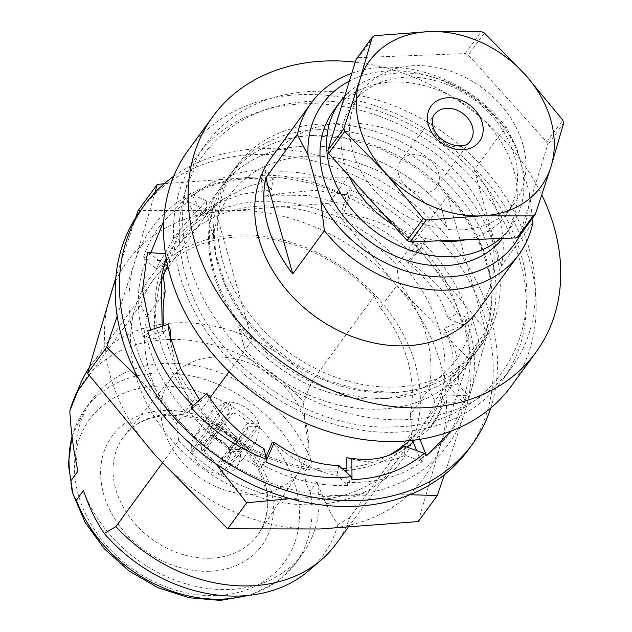 <?xml version="1.0" encoding="UTF-8"?>
<svg xmlns="http://www.w3.org/2000/svg" width="632" height="632" viewBox="0 0 632 632"><rect width="100%" height="100%" fill="white"/><g stroke="black" fill="none" stroke-linecap="round" stroke-linejoin="round"><path stroke-width="0.47" stroke-dasharray="3.16 2.37" d="M313.693 135.382A151.68 119.527 -143.8 0 1 491.751 303.652A151.68 119.527 -143.8 0 1 473.131 356.393A151.68 119.527 -143.8 0 1 387.629 398.405A151.68 119.527 -143.8 0 1 238.714 321.909A151.68 119.527 -143.8 0 1 228.199 177.395A151.68 119.527 -143.8 0 1 272.787 143.638A151.68 119.527 -143.8 0 1 313.693 135.382M317.825 129.734A151.68 119.527 -143.8 0 1 466.74 206.23A151.68 119.527 -143.8 0 1 477.255 350.744A151.68 119.527 -143.8 0 1 432.667 384.501A151.68 119.527 -143.8 0 1 391.761 392.756A151.68 119.527 -143.8 0 1 213.711 224.486A151.68 119.527 -143.8 0 1 232.323 171.746A151.68 119.527 -143.8 0 1 317.825 129.734M468.036 450.15A202.888 159.88 36.2 0 0 453.966 256.853A202.888 159.88 36.2 0 0 254.783 154.532A202.888 159.88 36.2 0 0 140.415 210.733M173.658 176.32A202.888 159.88 -143.8 0 1 258.994 148.765A202.888 159.88 -143.8 0 1 442.321 231.383A202.888 159.88 -143.8 0 1 490.724 408.019M170.458 338.878L170.853 343.421L178.382 377.28L192.776 408.201L186.811 413.217C165.995 390.378 152.589 364.783 146.592 336.429L170.111 329.027M199.609 399.898L199.925 400.317L192.776 408.201M193.068 405.649L199.925 400.317M207.573 395.332C220.987 422.05 238.264 442.993 259.404 458.176L261.585 467.704C233.366 455.253 209.192 436.562 189.071 411.622L207.573 395.332L206.948 393.428M264.002 448.633L259.404 458.176M272.242 442.455C294.101 460.926 315.684 471.891 336.998 475.359L347.79 485.408C319.721 486.679 291.257 479.901 262.406 465.065L265.954 456.912M338.776 465.413L336.998 475.359M346.794 457.773C370.455 464.117 389.778 463.24 404.772 455.135L422.31 461.589C401.928 476.252 376.806 483.196 346.952 482.429L346.889 472.949M404.196 446.137L404.772 455.135M412.522 440.338L411.25 437.17L431.214 425.889L444.565 402.924L465.199 402.631C457.955 426.75 442.898 445.56 420.043 459.069L416.701 450.742M411.25 437.17L418.953 436.981L430.771 427.753L438.711 415.248L442.748 395.988L444.565 402.924M451.39 430.953L466.313 395.482L442.748 395.988M418.953 436.981L419.893 439.319M448.341 386.184C455.656 369.823 454.779 352 445.71 332.716L464.954 324.327C472.791 351.439 471.843 377.075 462.103 401.241L448.341 386.184L457.56 383.901C461.21 366.86 456.723 348.351 444.091 328.387L445.71 332.716M457.56 383.901L469.41 396.872C477.081 372.28 475.975 346.218 466.076 318.686L444.091 328.387M448.127 318.457L457.339 313.417L469.165 318.567C461.384 290.783 446.2 265.764 423.59 243.494L421.639 247.665C442.463 270.504 455.869 296.1 461.866 324.445L448.127 318.457C441.681 297.601 428.275 279.218 407.901 263.331L421.639 247.665L419.379 249.253C399.266 224.321 375.092 205.629 346.865 193.179L346.044 195.817C317.193 180.981 288.737 174.195 260.668 175.467L261.506 178.453C231.652 177.687 206.53 184.631 186.14 199.285L188.407 201.813C165.552 215.322 150.503 234.132 143.251 258.243L146.347 259.633C136.615 283.8 135.667 309.443 143.504 336.548L146.592 336.429M457.339 313.417C447.772 293.635 431.285 276.318 407.869 261.466L407.901 263.331M419.379 249.253L410.666 252.152L418.344 244.394L425.849 241.898L423.59 243.494L407.869 261.466M410.666 252.152C391.398 233.453 368.266 220.521 341.272 213.347L346.865 193.179L350.254 190.05L343.792 213.142L341.272 213.347M418.344 244.394C397.338 228.263 372.485 217.843 343.792 213.142M425.849 241.898C404.709 218.38 379.508 201.095 350.254 190.05L351.076 187.412C322.233 174.448 293.777 169.542 265.717 172.686L269.019 196.37L263.67 196.165L260.668 175.467L265.717 172.686L264.879 169.708C236.06 170.774 211.973 179.551 192.618 196.046L203.599 215.638L195.896 216.389L186.14 199.285L192.618 196.046L190.351 193.526L163.743 221.058M346.044 195.817L345.996 205.029L308.369 195.414L270.78 195.13L263.67 196.165M345.996 205.029L351.037 195.351L315.439 190.303L279.755 193.629L269.019 196.37M351.037 195.351L351.076 187.412M261.506 178.453L271.444 189.719L240.942 194.364L213.498 205.06L195.896 216.389M271.444 189.719L273.435 179.409L247.262 186.677L223.562 199.072L203.599 215.638M273.435 179.409L264.879 169.708M188.407 201.813L206.988 210.314L173.674 238.627L156.104 268.6L143.251 258.243L150.558 253.874L165.047 265.788L156.104 268.6M206.988 210.314L206.348 200.85L180.95 228.579L165.047 265.788M150.811 252.721L150.558 253.874L147.461 252.484M206.348 200.85L190.351 193.526M146.347 259.633L169.897 261.308L167.646 265.48M160.457 282.67L158.75 288.271L154.429 313.369L154.966 338.807L143.504 336.548L150.803 330.67L163.704 333.388L154.966 338.807M169.897 261.308L167.741 253.922L166.153 258.14M162.148 326.246L163.704 333.388M150.527 329.904L150.803 330.67L147.714 330.789M167.741 253.922L165.426 253.756M461.866 324.445L464.954 324.327L466.076 318.686L469.165 318.567M462.103 401.241L465.199 402.631L466.313 395.482L469.41 396.872M189.071 411.622L186.811 413.217L193.281 405.863L191.022 407.45M262.406 465.065L261.585 467.704L266.617 459.298M346.952 482.429L347.79 485.408L351.163 476.662M420.043 459.069L422.31 461.589L424.254 453.302M215.923 463.793L179.425 421.212A183.564 144.649 -143.8 0 1 134.948 342.481A183.564 144.649 -143.8 0 1 134.687 262.059L155.006 192.531M409.805 494.738L344.748 495.362A183.564 144.649 -143.8 0 1 179.425 421.212L138.045 377.644M468.818 358.794L396.035 284.803A183.564 144.649 -143.8 0 1 440.52 363.542A183.564 144.649 -143.8 0 1 440.773 443.964L468.818 358.794L487.857 332.74L465.342 410.35L444.383 474.735M478.787 340.964A151.68 119.527 -143.8 0 1 465.334 367.058A151.68 119.527 -143.8 0 1 379.832 409.078A151.68 119.527 -143.8 0 1 245.082 349.844L252.065 340.293A151.68 119.527 -143.8 0 1 213.932 204.61L206.948 214.169L213.324 236.85L206.909 214.216A151.68 119.527 -143.8 0 1 220.363 188.115A151.68 119.527 -143.8 0 1 440.615 205.329L447.029 227.97L440.646 205.282L447.638 195.722L485.771 331.405L478.787 340.964L472.373 318.323L478.756 341.011L434.95 400.941L428.859 389.178L410.287 414.592L412.356 431.869L349.599 517.742A151.68 119.527 -143.8 0 1 336.145 543.836M162.345 463.058L178.651 440.757A151.68 119.527 36.2 0 0 313.401 499.991A151.68 119.527 36.2 0 0 398.895 457.971A151.68 119.527 36.2 0 0 412.356 431.869M178.651 440.757L176.581 423.472L195.154 398.065L201.245 409.828L209.856 398.042M165.181 291.431L146.608 316.845A143.764 113.286 36.2 0 0 149.168 370.628A143.764 113.286 36.2 0 0 176.581 423.472M135.572 375.139A155.551 122.576 36.2 0 0 313.353 504.684A155.551 122.576 36.2 0 0 415.327 364.498A155.551 122.576 36.2 0 0 237.537 234.954A155.551 122.576 36.2 0 0 135.572 375.139M410.287 414.592A143.764 113.286 36.2 0 0 407.719 360.801A143.764 113.286 36.2 0 0 380.314 307.958L398.887 282.543L396.817 265.266L440.615 205.329M428.859 389.178A143.764 113.286 36.2 0 0 426.292 335.387A143.764 113.286 36.2 0 0 398.887 282.543M342.204 468.683A151.68 119.527 -143.8 0 1 335.995 469.062A151.68 119.527 -143.8 0 1 266.507 455.632M265.503 455.198A151.68 119.527 -143.8 0 1 201.245 409.828M434.95 400.941A151.68 119.527 -143.8 0 1 421.497 427.042A151.68 119.527 -143.8 0 1 409.354 440.678M388.775 455.317A151.68 119.527 -143.8 0 1 346.857 468.217M413.162 441.942A155.551 122.576 36.2 0 0 439.888 330.884A155.551 122.576 36.2 0 0 262.106 201.339A155.551 122.576 36.2 0 0 160.141 341.517A155.551 122.576 36.2 0 0 344.361 470.674M346.873 470.445A155.551 122.576 36.2 0 0 406.984 447.211M163.854 325.709A143.764 113.286 36.2 0 0 167.741 345.222A143.764 113.286 36.2 0 0 195.154 398.065M522.869 144.523A94.681 74.608 -143.8 0 1 514.172 203.623A94.681 74.608 -143.8 0 1 426.387 224.81A94.681 74.608 -143.8 0 1 352.585 150.993A94.681 74.608 -143.8 0 1 361.283 91.893A94.681 74.608 -143.8 0 1 449.068 70.697A94.681 74.608 -143.8 0 1 522.869 144.523M349.235 176.225A94.681 74.608 -143.8 0 1 344.163 162.519A94.681 74.608 -143.8 0 1 352.861 103.419A94.681 74.608 -143.8 0 1 440.646 82.223A94.681 74.608 -143.8 0 1 514.448 156.041A94.681 74.608 -143.8 0 1 505.75 215.149A94.681 74.608 -143.8 0 1 465.571 239.828M438.608 240.847A94.681 74.608 -143.8 0 1 392.756 224.558M344.614 96.467A105.892 83.44 -143.8 0 1 442.392 80.225A105.892 83.44 -143.8 0 1 520.452 161.231A105.892 83.44 -143.8 0 1 510.727 227.33A105.892 83.44 -143.8 0 1 500.394 238.501M484.365 33.022L468.32 54.976L546.767 142.097A121.731 95.93 -143.8 0 1 547.193 143.59A121.731 95.93 -143.8 0 1 547.604 145.091L519.283 236.273M546.767 142.097L562.812 120.151M502.558 238.422A105.892 83.44 36.2 0 0 504.131 236.36A105.892 83.44 36.2 0 0 513.856 170.261A105.892 83.44 36.2 0 0 431.316 87.706A105.892 83.44 36.2 0 0 333.143 111.406M398.658 174.637A22.223 17.514 -143.8 0 1 400.696 160.773A22.223 17.514 -143.8 0 1 421.299 155.796A22.223 17.514 -143.8 0 1 438.616 173.121A22.223 17.514 -143.8 0 1 436.578 186.993A22.223 17.514 -143.8 0 1 415.974 191.962A22.223 17.514 -143.8 0 1 398.658 174.637M351.819 73.273A128.494 101.254 -143.8 0 1 383.814 67.276A128.494 101.254 -143.8 0 1 505.877 126.677L474.292 169.897L501.302 265.985A128.494 101.254 36.2 0 0 474.292 169.897M270.67 158.577A128.494 101.254 -143.8 0 1 343.097 122.979A128.494 101.254 -143.8 0 1 469.252 187.783A128.494 101.254 -143.8 0 1 478.163 310.209M188.383 150.013A199.989 157.597 -143.8 0 1 301.108 94.61A199.989 157.597 -143.8 0 1 497.447 195.47A199.989 157.597 -143.8 0 1 511.32 386.01M303.7 103.822A189.363 149.215 -143.8 0 1 489.603 199.325A189.363 149.215 -143.8 0 1 502.74 379.737A189.363 149.215 -143.8 0 1 396.003 432.193A189.363 149.215 -143.8 0 1 210.093 336.69A189.363 149.215 -143.8 0 1 196.963 156.278A189.363 149.215 -143.8 0 1 303.7 103.822M312.824 91.34A189.363 149.215 -143.8 0 1 498.727 186.843A189.363 149.215 -143.8 0 1 511.865 367.247A189.363 149.215 -143.8 0 1 405.128 419.703A189.363 149.215 -143.8 0 1 219.217 324.2A189.363 149.215 -143.8 0 1 206.087 143.796A189.363 149.215 -143.8 0 1 312.824 91.34M395.94 387.037A151.68 119.527 -143.8 0 1 247.025 310.533A151.68 119.527 -143.8 0 1 236.51 166.026A151.68 119.527 -143.8 0 1 322.012 124.006A151.68 119.527 -143.8 0 1 470.919 200.51A151.68 119.527 -143.8 0 1 481.442 345.017A151.68 119.527 -143.8 0 1 395.94 387.037M206.948 214.169A151.68 119.527 -143.8 0 1 220.402 188.067A151.68 119.527 -143.8 0 1 305.896 146.047A151.68 119.527 -143.8 0 1 440.646 205.282M472.412 318.275A139.996 110.316 -143.8 0 1 455.893 360.161A139.996 110.316 -143.8 0 1 376.98 398.942A139.996 110.316 -143.8 0 1 238.706 327.163L245.082 349.844M472.373 318.323A139.996 110.316 -143.8 0 1 455.862 360.208A139.996 110.316 -143.8 0 1 376.949 398.99A139.996 110.316 -143.8 0 1 238.667 327.21L238.706 327.163M74.055 398.839A147.888 116.541 -143.8 0 1 167.835 339.526A147.888 116.541 -143.8 0 1 303.526 402.086L311.465 382.06L374.215 296.195A151.68 119.527 36.2 0 0 153.963 278.981A151.68 119.527 36.2 0 0 140.509 305.074L89.175 375.329M89.065 367.911A151.68 119.527 -143.8 0 1 91.213 364.846A151.68 119.527 -143.8 0 1 176.715 322.826A151.68 119.527 -143.8 0 1 311.465 382.06M77.949 471.148A130.429 102.779 -143.8 0 1 92.233 399.479A130.429 102.779 -143.8 0 1 165.75 363.345A130.429 102.779 -143.8 0 1 311.655 462.269C307.397 443.111 304.687 423.045 303.526 402.086M349.599 517.742L337.946 524.536C329.943 512.908 322.999 498.64 317.122 481.71A130.429 102.779 -143.8 0 1 302.839 553.387A130.429 102.779 -143.8 0 1 229.321 589.514A130.429 102.779 -143.8 0 1 83.416 490.598M317.122 481.71L310.107 491.317C306.71 487.035 304.885 480.549 304.64 471.875L311.655 462.269M532.492 218.19L529.253 192.531A118.832 93.639 -143.8 0 1 520.215 234.986M253.922 494.343A79.19 62.402 36.2 0 0 300.01 470.303A79.19 62.402 36.2 0 0 292.134 395.687A79.19 62.402 36.2 0 0 215.322 357.025A79.19 62.402 36.2 0 0 172.252 376.933A79.19 62.402 36.2 0 0 175.269 453.12A79.19 62.402 36.2 0 0 253.922 494.343M478.756 341.011A151.68 119.527 -143.8 0 1 465.294 367.105A151.68 119.527 -143.8 0 1 379.8 409.125A151.68 119.527 -143.8 0 1 245.05 349.891L238.667 327.21M229.1 371.711L245.05 349.891M164.328 272.487L163.111 274.154A151.68 119.527 -143.8 0 1 176.565 248.052A151.68 119.527 -143.8 0 1 396.817 265.266M206.909 214.216L168.073 267.36M213.932 204.61L252.065 340.293M163.111 274.154L163.214 275.133M146.608 316.845L140.509 305.074M374.215 296.195L380.314 307.958M337.946 524.536A147.888 116.541 -143.8 0 1 308.969 570.514M213.284 236.897A139.996 110.316 -143.8 0 1 229.803 195.012A139.996 110.316 -143.8 0 1 446.99 228.018M213.324 236.85A139.996 110.316 -143.8 0 1 229.835 194.964A139.996 110.316 -143.8 0 1 447.029 227.97M485.771 331.405A151.68 119.527 36.2 0 0 447.638 195.722M349.401 81.046A118.832 93.639 -143.8 0 1 516.534 147.303L529.253 192.531M355.271 62.157A199.989 157.597 -143.8 0 1 541.853 195.012M501.302 265.985L532.887 222.756M516.534 147.303L505.877 126.677M210.385 428.235C216.31 440.607 226.066 447.709 239.639 449.557L236.494 438.363C230.032 437.083 225.197 433.56 221.99 427.793L210.385 428.235L192.152 453.183A29.175 23.36 36.2 0 0 221.413 474.506L218.798 464.939L219.012 462.284A16.424 13.153 -143.8 0 1 204.507 451.714L202.043 452.725L192.152 453.183M242.988 449.431L256.071 442.123L259.768 426.363L248.163 426.798L245.935 434.382L239.844 438.237L242.988 449.431L223.38 474.427A29.175 22.989 38.1 0 0 236.415 467.19A29.175 22.989 38.1 0 0 240.168 451.359L230.388 451.651L229.361 450.766A16.424 12.94 -141.9 0 1 227.117 458.382A16.424 12.94 -141.9 0 1 221.042 462.205L220.781 464.868A18.36 14.465 38.1 0 0 230.388 451.651M258.859 423.132C252.934 410.768 243.186 403.658 229.606 401.81L232.75 413.004C239.212 414.292 244.047 417.815 247.254 423.574L258.859 423.132L239.631 449.455A29.175 22.61 36.2 0 0 210.369 428.133L213.095 437.534L214.311 438.245A16.424 12.727 -143.8 0 1 228.816 448.815L229.851 449.747A18.36 14.228 36.2 0 0 213.095 437.534M226.256 401.936L212.447 410.239L209.476 425.012L221.082 424.57L222.898 417.547L229.408 413.131L226.256 401.936L208.394 428.212A29.175 22.989 34.2 0 0 194.545 436.578A29.175 22.989 34.2 0 0 191.615 451.28L201.513 450.821L203.962 449.755A16.424 12.94 -145.8 0 1 205.756 442.763A16.424 12.94 -145.8 0 1 212.281 438.324L211.12 437.613A18.36 14.465 34.2 0 0 201.513 450.821M563.649 123.137L547.604 145.091M374.484 35.692L358.439 57.638L465.215 53.586A121.731 95.93 -143.8 0 1 468.32 54.976M465.215 53.586L481.26 31.632M356.179 59.234A121.731 95.93 -143.8 0 1 358.439 57.638M211.12 437.613L208.394 428.212M209.476 425.012L191.615 451.28M229.408 413.131L212.281 438.324M221.082 424.57L203.962 449.755M229.851 449.747L239.631 449.455M229.606 401.81L210.369 428.133M247.254 423.574L228.816 448.815M232.75 413.004L214.311 438.245M220.781 464.868L223.38 474.427M259.768 426.363L240.168 451.359M239.844 438.237L221.042 462.205M248.163 426.798L229.361 450.766M239.639 449.557L221.413 474.506M236.494 438.363L219.012 462.284M221.99 427.793L204.507 451.714M202.043 452.725A18.36 14.702 36.2 0 0 218.798 464.939M164.257 183.715L255.281 177.047L347.821 177.205L420.604 251.188L487.857 332.74M328.782 203.259L230.712 210.661A183.564 144.649 36.2 0 1 396.035 284.803L328.782 203.259L347.821 177.205M418.25 521.574L440.773 443.964A183.564 144.649 -143.8 0 1 320.187 528.976A183.564 144.649 -143.8 0 1 154.864 454.835A183.564 144.649 -143.8 0 1 110.126 295.673A183.564 144.649 -143.8 0 1 230.712 210.661L138.171 210.503M117.165 316.245L134.687 262.059A183.564 144.649 -143.8 0 1 255.281 177.047A183.564 144.649 36.2 0 1 420.604 251.188A183.564 144.649 -143.8 0 1 465.342 410.35A183.564 144.649 -143.8 0 1 344.748 495.362L290.222 498.656M135.738 217.606L115.79 277.709M400.696 160.773L434.524 114.471A22.223 17.514 36.2 0 0 432.486 128.343A22.223 17.514 36.2 0 0 449.81 145.668A22.223 17.514 36.2 0 0 470.406 140.699L436.578 186.993M209.611 571.249A92.746 73.083 -143.8 0 1 103.609 494.011A92.746 73.083 -143.8 0 1 164.407 410.429A92.746 73.083 -143.8 0 1 270.409 487.667A92.746 73.083 -143.8 0 1 209.611 571.249M210.653 558.23A83.084 65.475 -143.8 0 1 128.13 514.977A83.084 65.475 -143.8 0 1 124.962 435.045A83.084 65.475 -143.8 0 1 170.158 414.15A83.084 65.475 -143.8 0 1 250.746 454.716A83.084 65.475 -143.8 0 1 259.017 533.005A83.084 65.475 -143.8 0 1 210.653 558.23M310.107 491.317A130.429 102.779 -143.8 0 1 295.823 562.994A130.429 102.779 -143.8 0 1 246.646 595.557M72.095 436.673A130.429 102.779 -143.8 0 1 85.209 409.086A130.429 102.779 -143.8 0 1 158.735 372.951A130.429 102.779 -143.8 0 1 304.64 471.875M216.444 595.549A120.767 95.163 -143.8 0 1 78.407 494.967A120.767 95.163 -143.8 0 1 157.573 386.128A120.767 95.163 -143.8 0 1 295.61 486.711A120.767 95.163 -143.8 0 1 216.444 595.549M477.255 350.744L473.131 356.393M272.787 143.638C284.874 138.906 298.099 136.243 312.461 135.667L345.317 138.124L378.758 147.841L410.745 164.344L439.358 186.669L462.901 213.498L480.004 243.178L489.745 273.861L491.751 303.652M394.305 426.845C312.05 431.482 219.683 369.641 190.643 290.799C171.746 239.654 176.115 194.127 203.733 154.224C229.329 121.225 265.14 103.585 311.149 101.302C392.922 96.704 484.752 157.755 514.29 236.013C554.77 327.803 492.857 426.742 394.305 426.845M432.667 384.501C420.58 389.233 407.356 391.895 392.993 392.472L360.137 390.015L326.697 380.298L294.71 363.795L266.096 341.47L242.562 314.649L225.458 284.961L215.71 254.277L213.711 224.486M232.323 171.746L228.199 177.395M169.534 334.494L170.853 343.421M438.711 415.248L431.214 425.889M279.755 193.629L270.78 195.13M223.562 199.072L213.498 205.06M180.95 228.579L173.674 238.627M161.31 276.887L158.75 288.271M514.172 203.623L505.75 215.149M510.727 227.33L504.131 236.36M300.01 470.303L259.017 533.005C274.146 511.328 268.229 474.071 242.364 447.503C220.505 425.731 195.809 414.987 168.286 415.279C149.357 416.362 134.916 422.942 124.962 435.045L172.252 376.933M511.865 367.247L502.74 379.737M236.51 166.026L220.402 188.067M302.839 553.387L295.823 562.994L276.042 582.428L250.47 595.162M92.233 399.479L85.209 409.086L72.024 436.064M398.895 457.971L348.027 527.586M465.294 367.105L421.497 427.042M220.363 188.115L176.565 248.052M153.963 278.981L91.213 364.846M481.442 345.017L465.334 367.058M206.087 143.796L196.963 156.278M361.283 91.893L352.861 103.419M212.447 410.239L194.545 436.578M222.898 417.547L205.756 442.763M256.071 442.123L236.415 467.19M245.935 434.382L227.117 458.382"/><path stroke-width="0.95" d="M144.625 204.965L140.415 210.733A202.888 159.88 36.2 0 0 154.492 404.022A202.888 159.88 36.2 0 0 353.675 506.351A202.888 159.88 36.2 0 0 468.036 450.15L472.246 444.383A202.888 159.88 -143.8 0 1 357.886 500.584A202.888 159.88 -143.8 0 1 158.703 398.263A202.888 159.88 -143.8 0 1 144.625 204.965A202.888 159.88 -143.8 0 1 173.658 176.32M199.609 399.898L180.768 368.733L169.534 334.494L167.962 324.413L170.111 329.027L170.458 338.878M167.962 324.413L147.714 330.789C155.488 358.565 170.68 383.592 193.281 405.863M266.617 459.298C237.371 448.262 212.17 430.977 191.022 407.45L206.948 393.428C222.124 417.554 241.14 435.954 264.002 448.633L266.617 459.298L265.796 461.937C294.646 474.901 323.102 479.814 351.163 476.662L338.776 465.413C317.533 465.215 296.029 457.568 274.264 442.479L265.796 461.937M265.954 456.912L272.242 442.455L274.264 442.479M346.889 472.949L346.794 457.773L351.866 458.421C373.607 461.502 391.05 457.41 404.196 446.137L424.254 453.302L426.521 455.83L451.39 430.953M351.866 458.421L352 479.649C380.82 478.582 404.899 469.797 424.254 453.302M416.701 450.742L412.522 440.338M419.893 439.319L426.521 455.83M163.743 221.058L150.811 252.721M167.646 265.48L160.457 282.67M166.153 258.14L161.31 276.887L162.148 326.246M165.426 253.756L147.461 252.484L142.524 290.088L150.527 329.904M490.724 408.019A202.888 159.88 -143.8 0 1 472.246 444.383M351.163 476.662L352 479.649M138.045 377.644L106.642 347.229L117.165 316.245M266.507 455.632A151.68 119.527 -143.8 0 1 265.503 455.198M409.354 440.678A151.68 119.527 -143.8 0 1 388.775 455.317M346.857 468.217A151.68 119.527 -143.8 0 1 342.204 468.683M344.361 470.674A155.551 122.576 36.2 0 0 346.873 470.445M406.984 447.211A155.551 122.576 36.2 0 0 413.162 441.942M465.571 239.828A94.681 74.608 -143.8 0 1 438.608 240.847M392.756 224.558A94.681 74.608 -143.8 0 1 349.235 176.225M500.394 238.501A105.892 83.44 -143.8 0 1 403.706 247.776A105.892 83.44 -143.8 0 1 330.015 168.475A105.892 83.44 -143.8 0 1 339.74 102.376A105.892 83.44 -143.8 0 1 344.614 96.467M525.089 74.529A106.271 83.748 -143.8 0 1 550.843 120.112A106.271 83.748 -143.8 0 1 550.993 166.666L563.649 123.137A121.731 95.93 -143.8 0 0 563.238 121.644A121.731 95.93 -143.8 0 0 562.812 120.151L525.089 74.529L484.365 33.022A121.731 95.93 -143.8 0 0 481.26 31.632L429.373 31.6A106.271 83.748 -143.8 0 1 525.089 74.529M339.74 102.376L333.143 111.406A105.892 83.44 36.2 0 0 323.418 177.497A105.892 83.44 36.2 0 0 404.433 259.555A105.892 83.44 36.2 0 0 502.558 238.422M265.78 177.829A128.494 101.254 36.2 0 0 292.79 273.909L265.78 177.829L297.372 134.608A128.494 101.254 -143.8 0 1 311.378 102.866A128.494 101.254 -143.8 0 1 351.819 73.273M532.492 218.19L532.887 222.756A128.494 101.254 -143.8 0 1 518.872 254.499L478.163 310.209A128.494 101.254 -143.8 0 1 405.736 345.799A128.494 101.254 -143.8 0 1 279.581 280.995A128.494 101.254 -143.8 0 1 270.67 158.577L311.378 102.866M518.872 254.499A128.494 101.254 -143.8 0 1 446.445 290.096A128.494 101.254 -143.8 0 1 324.374 230.688L292.79 273.909M541.853 195.012A199.989 157.597 -143.8 0 1 535.889 352.387A199.989 157.597 -143.8 0 1 423.156 407.79A199.989 157.597 -143.8 0 1 226.817 306.923A199.989 157.597 -143.8 0 1 212.945 116.391A199.989 157.597 -143.8 0 1 325.678 60.996A199.989 157.597 -143.8 0 1 355.271 62.157M535.889 352.387L511.32 386.01A199.989 157.597 -143.8 0 1 398.587 441.405A199.989 157.597 -143.8 0 1 202.256 340.545A199.989 157.597 -143.8 0 1 188.383 150.013L212.945 116.391M89.175 375.329L77.76 390.947L69.82 410.974C70.981 431.956 73.691 452.014 77.949 471.148L70.934 480.755C71.163 489.366 72.988 495.851 76.401 500.204L83.416 490.598C89.302 507.536 96.238 521.811 104.24 533.416L115.893 526.622L162.345 463.058M520.215 234.986A118.832 93.639 -143.8 0 1 447.598 276.911A118.832 93.639 -143.8 0 1 320.74 200.463L324.374 230.688M348.027 527.586L336.145 543.836A151.68 119.527 -143.8 0 1 321.467 559.739A151.68 119.527 -143.8 0 1 250.651 585.856A151.68 119.527 -143.8 0 1 115.893 526.622M209.856 398.042L229.1 371.711M168.073 267.36L164.328 272.487M77.76 390.947A151.68 119.527 -143.8 0 1 80.525 383.663A151.68 119.527 -143.8 0 1 89.065 367.911M163.214 275.133L165.181 291.431A143.764 113.286 36.2 0 0 163.854 325.709M321.467 559.739L308.969 570.514A147.888 116.541 -143.8 0 1 104.24 533.416M69.82 410.974A147.888 116.541 -143.8 0 1 74.055 398.839L80.525 383.663M320.74 200.463L308.021 155.227A118.832 93.639 -143.8 0 1 349.401 81.046M297.372 134.608L308.021 155.227M517.016 237.869A121.731 95.93 -143.8 0 0 519.283 236.273L535.32 214.319A121.731 95.93 -143.8 0 1 533.06 215.915L517.016 237.869L410.239 241.93A121.731 95.93 -143.8 0 1 407.142 240.539L328.695 153.41A121.731 95.93 -143.8 0 1 327.85 150.424L356.179 59.234L372.224 37.288A121.731 95.93 -143.8 0 1 374.484 35.692L429.373 31.6A106.271 83.748 -143.8 0 0 359.561 80.817L343.895 128.47L327.85 150.424M328.695 153.41L344.732 131.456A121.731 95.93 -143.8 0 1 343.895 128.47M372.224 37.288L359.561 80.817A106.271 83.748 -143.8 0 0 385.465 172.963L423.179 218.585L407.142 240.539M344.732 131.456L385.465 172.963A106.271 83.748 -143.8 0 0 481.173 215.883L533.06 215.915M410.239 241.93L426.284 219.976A121.731 95.93 -143.8 0 1 423.179 218.585M426.284 219.976L481.173 215.883A106.271 83.748 -143.8 0 0 550.993 166.666L535.32 214.319M135.738 217.606L138.171 210.503L157.21 184.449L164.257 183.715M444.383 474.735L437.289 495.52L409.805 494.738M115.79 277.709L87.603 373.283L154.864 454.835L227.646 528.818L320.187 528.976L418.25 521.574L437.289 495.52M290.222 498.656L246.685 502.764L215.923 463.793M227.646 528.818L246.685 502.764M87.603 373.283L106.642 347.229M155.006 192.531L157.21 184.449M470.406 140.699A22.223 17.514 36.2 0 0 472.452 126.827A22.223 17.514 36.2 0 0 455.127 109.502A22.223 17.514 36.2 0 0 434.524 114.471C432.359 116.809 431.838 120.823 432.975 126.519C437.336 144.554 466.298 151.538 470.406 140.699M482.208 122.719A29.949 23.597 -143.8 0 1 462.577 149.713A29.949 23.597 -143.8 0 1 428.346 124.765A29.949 23.597 -143.8 0 1 447.977 97.778A29.949 23.597 -143.8 0 1 482.208 122.719M246.646 595.557A130.429 102.779 -143.8 0 1 222.306 599.12A130.429 102.779 -143.8 0 1 76.401 500.204M70.934 480.755A130.429 102.779 -143.8 0 1 72.095 436.673M72.024 436.064L68.351 464.188L72.862 493.624L85.154 522.451L104.375 548.837L129.244 571.091L158.126 587.76L189.15 597.761L220.315 600.4L250.47 595.162"/></g></svg>
